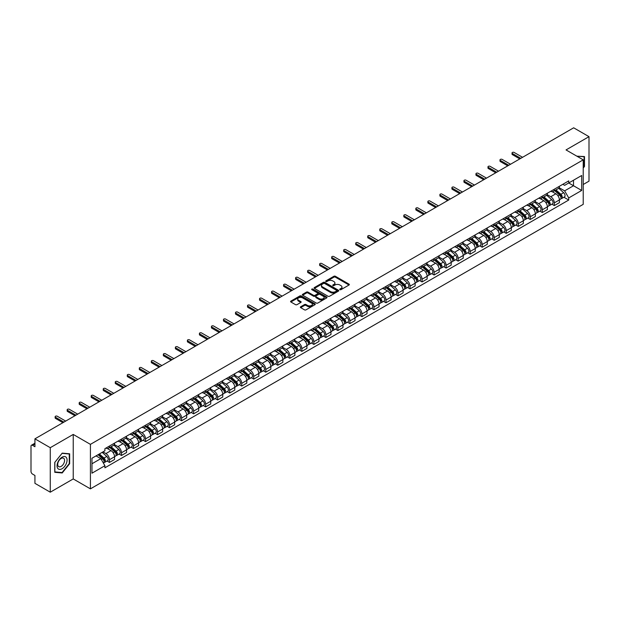 <?xml version="1.0" encoding="UTF-8"?>
<svg xmlns="http://www.w3.org/2000/svg" width="620" height="620" viewBox="0 0 620 620"><rect width="100%" height="100%" fill="white"/><g stroke="black" fill="none" stroke-linecap="round" stroke-linejoin="round"><path stroke-width="0.93" d="M339.923 289.656A0.752 0.434 0 0 0 340.985 289.656L349.021 285.014A1.069 0.62 0 0 0 349.339 284.58A1.069 0.62 0 0 0 349.021 284.138L335.404 276.28A1.069 0.62 0 0 0 333.893 276.28L325.856 280.922A0.752 0.434 0 0 0 326.911 281.534L327.957 280.93A3.425 1.976 0 0 1 332.793 280.93L333.932 281.589A3.425 1.976 0 0 1 334.932 282.983A3.425 1.976 0 0 1 333.932 284.379L332.894 284.983A0.752 0.434 0 0 0 333.947 285.595L334.986 284.991A3.425 1.976 0 0 1 339.83 284.991L340.969 285.649A3.425 1.976 0 0 1 341.969 287.045A3.425 1.976 0 0 1 340.969 288.44L339.923 289.044A0.752 0.434 0 0 0 339.923 289.656L339.923 289.044M300.685 306.768A1.069 0.62 0 0 0 300.367 307.202A1.069 0.62 0 0 0 300.685 307.636L304.505 309.845A1.069 0.62 0 0 0 306.017 309.845L314.945 304.691A1.069 0.62 0 0 0 315.255 304.257A1.069 0.62 0 0 0 314.945 303.815L301.328 295.957A1.069 0.62 0 0 0 299.809 295.957L290.888 301.111A1.069 0.62 0 0 0 290.571 301.545A1.069 0.62 0 0 0 290.888 301.987L295.5 304.645A1.069 0.62 0 0 0 297.011 304.645L300.832 302.444A1.069 0.62 0 0 0 301.149 302.002A1.069 0.62 0 0 0 300.832 301.568L298.546 300.251A2.86 1.651 0 0 1 297.709 299.08A2.86 1.651 0 0 1 299.476 297.553A2.86 1.651 0 0 1 302.591 297.91L311.558 303.087A2.86 1.651 0 0 1 312.395 304.257A2.86 1.651 0 0 1 310.628 305.784A2.86 1.651 0 0 1 307.512 305.42L306.017 304.56A1.069 0.62 0 0 0 304.505 304.56L300.685 306.768L300.685 307.636L304.505 305.451L304.505 304.56M90.419 444.362L73.237 434.434L50.267 447.694L34.929 438.844L573.663 127.805L589 136.663L566.029 149.924L583.218 159.844L90.419 444.362L90.419 488.854L583.218 204.344L583.218 159.844M328.026 296.259A1.069 0.62 0 0 0 329.546 296.259L338.466 291.106A1.069 0.62 0 0 0 338.784 290.672A1.069 0.62 0 0 0 338.466 290.238L324.849 282.371A1.069 0.62 0 0 0 323.338 282.371L314.41 287.525A1.069 0.62 0 0 0 314.1 287.959A1.069 0.62 0 0 0 314.41 288.401L328.026 296.259M312.1 289.819A0.752 0.434 0 0 1 312.86 289.92L326.694 297.91L317.781 303.056A1.069 0.62 0 0 1 316.262 303.056L302.645 295.19L302.645 294.314A1.069 0.62 0 0 0 302.335 294.756A1.069 0.62 0 0 0 302.645 295.19M302.645 294.314L306.466 292.113A1.069 0.62 0 0 1 307.985 292.113L313.503 295.298A1.069 0.62 0 0 0 315.014 295.298L317.548 293.834A1.069 0.62 0 0 0 317.866 293.399A1.069 0.62 0 0 0 317.548 292.966L311.806 289.641A0.752 0.434 0 0 1 312.86 289.036L326.709 297.026A1.069 0.62 0 0 1 327.019 297.461A1.069 0.62 0 0 1 326.709 297.902L326.709 297.026M50.267 447.694L50.267 492.195L34.929 483.337L34.929 475.463L32.542 474.083A2.178 1.256 -120 0 1 31 471.409L31 446.229A2.178 1.256 -120 0 1 31.45 445.23L34.929 443.222M583.218 184.496L589 181.156L589 136.663M50.267 492.195L73.237 478.935L90.419 488.854M34.929 438.844L34.929 446.718L32.542 445.338A2.178 1.256 -120 0 0 31.45 445.23M554.319 189.216A5.014 2.899 60 0 1 553.28 191.464L558.364 188.526A5.014 2.899 -120 0 0 559.403 186.279M547.096 194.61L550.769 196.734A5.014 2.899 60 0 1 554.319 202.872L559.403 199.935A5.014 2.899 -120 0 0 555.861 193.797L552.218 191.696M559.403 199.935L559.403 202.655L554.319 205.584L551.878 204.181M553.28 191.464A5.014 2.899 60 0 1 550.808 191.239M554.319 202.872L554.319 205.584M542.291 196.153A5.014 2.899 60 0 1 541.252 198.408L546.344 195.471A5.014 2.899 -120 0 0 547.382 193.215M539.857 211.118L542.291 212.528L547.382 209.591L547.382 206.879A5.014 2.899 -120 0 0 543.833 200.74L540.198 198.633M541.252 198.408A5.014 2.899 60 0 1 538.788 198.175M535.076 201.554L538.749 203.678A5.014 2.899 60 0 1 542.291 209.816L542.291 212.528M530.271 203.097A5.014 2.899 60 0 1 529.232 205.344L534.316 202.407A5.014 2.899 -120 0 0 535.355 200.159M527.829 218.062L530.271 219.472L535.355 216.535L535.355 213.822A5.014 2.899 -120 0 0 531.813 207.677L528.17 205.577M529.232 205.344A5.014 2.899 60 0 1 526.768 205.119M523.055 208.498L526.729 210.614A5.014 2.899 60 0 1 530.271 216.76L530.271 219.472M518.25 210.04A5.014 2.899 60 0 1 517.212 212.288L522.296 209.351A5.014 2.899 -120 0 0 523.334 207.103M515.809 225.006L518.25 226.416L523.334 223.479L523.334 220.759A5.014 2.899 -120 0 0 519.793 214.621L516.15 212.521M517.212 212.288A5.014 2.899 60 0 1 514.74 212.063M511.027 215.435L514.701 217.558A5.014 2.899 60 0 1 518.25 223.696L518.25 226.416M506.222 216.977A5.014 2.899 60 0 1 505.184 219.232L510.275 216.295A5.014 2.899 -120 0 0 511.314 214.04M503.789 231.95L506.222 233.353L511.314 230.415L511.314 227.703A5.014 2.899 -120 0 0 507.764 221.565L504.122 219.457M505.184 219.232A5.014 2.899 60 0 1 502.719 219.007M499.007 222.379L502.68 224.502A5.014 2.899 60 0 1 506.222 230.64L506.222 233.353M494.202 223.921A5.014 2.899 60 0 1 493.164 226.168L498.248 223.231A5.014 2.899 -120 0 0 499.286 220.983M491.761 238.886L494.202 240.297L499.286 237.359L499.286 234.647A5.014 2.899 -120 0 0 495.744 228.501L492.102 226.401M493.164 226.168A5.014 2.899 60 0 1 490.691 225.944M486.979 229.322L490.653 231.438A5.014 2.899 60 0 1 494.202 237.584L494.202 240.297M482.182 230.865A5.014 2.899 60 0 1 481.143 233.112L486.227 230.175A5.014 2.899 -120 0 0 487.266 227.928M479.74 245.83L482.182 247.24L487.266 244.303L487.266 241.583A5.014 2.899 -120 0 0 483.716 235.445L480.082 233.345M481.143 233.112A5.014 2.899 60 0 1 478.671 232.888M474.959 236.259L478.632 238.382A5.014 2.899 60 0 1 482.182 244.52L482.182 247.24M470.154 237.801A5.014 2.899 60 0 1 469.115 240.056L474.207 237.119A5.014 2.899 -120 0 0 475.246 234.864M467.713 252.774L470.154 254.177L475.246 251.24L475.246 248.527A5.014 2.899 -120 0 0 471.696 242.389L468.054 240.281M469.115 240.056A5.014 2.899 60 0 1 466.651 239.831M462.939 243.203L466.612 245.326A5.014 2.899 60 0 1 470.154 251.464L470.154 254.177M458.134 244.745A5.014 2.899 60 0 1 457.095 246.993L462.179 244.055A5.014 2.899 -120 0 0 463.218 241.808M455.692 259.71L458.134 261.121L463.218 258.183L463.218 255.471A5.014 2.899 -120 0 0 459.676 249.325L456.033 247.225M457.095 246.993A5.014 2.899 60 0 1 454.623 246.768M450.911 250.147L454.584 252.263A5.014 2.899 60 0 1 458.134 258.408L458.134 261.121M446.106 251.689A5.014 2.899 60 0 1 445.067 253.937L450.159 250.999A5.014 2.899 -120 0 0 451.197 248.752M443.672 266.654L446.106 268.065L451.197 265.127L451.197 262.407A5.014 2.899 -120 0 0 447.648 256.269L444.013 254.169M445.067 253.937A5.014 2.899 60 0 1 442.603 253.712M438.89 257.083L442.564 259.207A5.014 2.899 60 0 1 446.106 265.344L446.106 268.065M434.085 258.625A5.014 2.899 60 0 1 433.047 260.88L438.131 257.943A5.014 2.899 -120 0 0 439.169 255.688M431.644 273.598L434.085 275.001L439.169 272.064L439.169 269.351A5.014 2.899 -120 0 0 435.628 263.213L431.985 261.113M433.047 260.88A5.014 2.899 60 0 1 430.582 260.656M426.87 264.027L430.543 266.151A5.014 2.899 60 0 1 434.085 272.288L434.085 275.001M422.065 265.569A5.014 2.899 60 0 1 421.026 267.817L426.111 264.887A5.014 2.899 -120 0 0 427.149 262.632M419.624 280.535L422.065 281.945L427.149 279.008L427.149 276.295A5.014 2.899 -120 0 0 423.607 270.149L419.965 268.049M421.026 267.817A5.014 2.899 60 0 1 418.554 267.592M414.842 270.971L418.515 273.087A5.014 2.899 60 0 1 422.065 279.233L422.065 281.945M410.037 272.513A5.014 2.899 60 0 1 408.999 274.761L414.09 271.824A5.014 2.899 -120 0 0 415.129 269.576M407.604 287.478L410.037 288.889L415.129 285.952L415.129 283.231A5.014 2.899 -120 0 0 411.579 277.094L407.937 274.993M408.999 274.761A5.014 2.899 60 0 1 406.534 274.536M402.822 277.907L406.495 280.031A5.014 2.899 60 0 1 410.037 286.169L410.037 288.889M398.017 279.45A5.014 2.899 60 0 1 396.978 281.705L402.062 278.767A5.014 2.899 -120 0 0 403.101 276.512M395.576 294.423L398.017 295.825L403.101 292.888L403.101 290.175A5.014 2.899 -120 0 0 399.559 284.038L395.917 281.937M396.978 281.705A5.014 2.899 60 0 1 394.506 281.48M390.794 284.851L394.467 286.975A5.014 2.899 60 0 1 398.017 293.113L398.017 295.825M385.989 286.394A5.014 2.899 60 0 1 384.958 288.649L390.042 285.712A5.014 2.899 -120 0 0 391.081 283.456M383.555 301.359L385.997 302.769L391.081 299.832L391.081 297.12A5.014 2.899 -120 0 0 387.531 290.974L383.896 288.874M384.958 288.649A5.014 2.899 60 0 1 382.486 288.416M378.774 291.795L382.447 293.911A5.014 2.899 60 0 1 385.997 300.057L385.997 302.769M373.969 293.338A5.014 2.899 60 0 1 372.93 295.585L378.022 292.648A5.014 2.899 -120 0 0 379.053 290.4M371.527 308.303L373.969 309.713L379.053 306.776L379.053 304.063A5.014 2.899 -120 0 0 375.511 297.918L371.868 295.817M372.93 295.585A5.014 2.899 60 0 1 370.466 295.36M366.753 298.731L370.427 300.855A5.014 2.899 60 0 1 373.969 306.993L373.969 309.713M361.948 300.274A5.014 2.899 60 0 1 360.91 302.529L365.994 299.592A5.014 2.899 -120 0 0 367.032 297.344M359.507 315.247L361.948 316.649L367.032 313.712L367.032 311A5.014 2.899 -120 0 0 363.49 304.862L359.848 302.762M360.91 302.529A5.014 2.899 60 0 1 358.438 302.304M354.725 305.675L358.399 307.799A5.014 2.899 60 0 1 361.948 313.937L361.948 316.649M349.92 307.218A5.014 2.899 60 0 1 348.882 309.473L353.974 306.536A5.014 2.899 -120 0 0 355.012 304.281M347.487 322.183L349.92 323.594L355.012 320.656L355.012 317.944A5.014 2.899 -120 0 0 351.463 311.806L347.82 309.698M348.882 309.473A5.014 2.899 60 0 1 346.417 309.24M342.705 312.62L346.379 314.735A5.014 2.899 60 0 1 349.92 320.881L349.92 323.594M337.9 314.162A5.014 2.899 60 0 1 336.862 316.409L341.946 313.472A5.014 2.899 -120 0 0 342.984 311.224M335.459 329.127L337.9 330.538L342.984 327.6L342.984 324.888A5.014 2.899 -120 0 0 339.442 318.742L335.8 316.642M336.862 316.409A5.014 2.899 60 0 1 334.397 316.185M330.677 319.556L334.358 321.679A5.014 2.899 60 0 1 337.9 327.825L337.9 330.538M325.88 321.106A5.014 2.899 60 0 1 324.841 323.353L329.925 320.416A5.014 2.899 -120 0 0 330.964 318.169M323.438 336.071L325.88 337.474L330.964 334.537L330.964 331.824A5.014 2.899 -120 0 0 327.422 325.686L323.779 323.586M324.841 323.353A5.014 2.899 60 0 1 322.369 323.129M318.657 326.5L322.33 328.623A5.014 2.899 60 0 1 325.88 334.761L325.88 337.474M313.852 328.042A5.014 2.899 60 0 1 312.813 330.297L317.905 327.36A5.014 2.899 -120 0 0 318.944 325.105M311.418 343.007L313.852 344.418L318.944 341.481L318.944 338.768A5.014 2.899 -120 0 0 315.394 332.63L311.752 330.522M312.813 330.297A5.014 2.899 60 0 1 310.349 330.065M306.637 333.444L310.31 335.567A5.014 2.899 60 0 1 313.852 341.705L313.852 344.418M301.832 334.986A5.014 2.899 60 0 1 300.793 337.233L305.877 334.296A5.014 2.899 -120 0 0 306.916 332.049M299.39 349.951L301.832 351.362L306.916 348.425L306.916 345.712A5.014 2.899 -120 0 0 303.374 339.566L299.731 337.466M300.793 337.233A5.014 2.899 60 0 1 298.321 337.009M294.608 340.388L298.282 342.504A5.014 2.899 60 0 1 301.832 348.649L301.832 351.362M289.803 341.93A5.014 2.899 60 0 1 288.765 344.178L293.857 341.24A5.014 2.899 -120 0 0 294.895 338.993M287.37 356.895L289.803 358.298L294.895 355.369L294.895 352.648A5.014 2.899 -120 0 0 291.346 346.51L287.711 344.41M288.765 344.178A5.014 2.899 60 0 1 286.3 343.953M282.588 347.324L286.262 349.447A5.014 2.899 60 0 1 289.803 355.586L289.803 358.298M277.783 348.866A5.014 2.899 60 0 1 276.745 351.122L281.829 348.184A5.014 2.899 -120 0 0 282.867 345.929M275.342 363.832L277.783 365.242L282.867 362.305L282.867 359.592A5.014 2.899 -120 0 0 279.326 353.454L275.683 351.346M276.745 351.122A5.014 2.899 60 0 1 274.28 350.889M270.568 354.268L274.242 356.392A5.014 2.899 60 0 1 277.783 362.529L277.783 365.242M265.763 355.81A5.014 2.899 60 0 1 264.724 358.058L269.808 355.121A5.014 2.899 -120 0 0 270.847 352.873M263.322 370.776L265.763 372.186L270.847 369.249L270.847 366.536A5.014 2.899 -120 0 0 267.305 360.39L263.663 358.29M264.724 358.058A5.014 2.899 60 0 1 262.252 357.833M258.54 361.212L262.214 363.328A5.014 2.899 60 0 1 265.763 369.474L265.763 372.186M253.735 362.754A5.014 2.899 60 0 1 252.697 365.002L257.788 362.065A5.014 2.899 -120 0 0 258.827 359.817M251.302 377.719L253.735 379.13L258.827 376.193L258.827 373.472A5.014 2.899 -120 0 0 255.277 367.335L251.635 365.234M252.697 365.002A5.014 2.899 60 0 1 250.232 364.777M246.52 368.148L250.193 370.272A5.014 2.899 60 0 1 253.735 376.41L253.735 379.13M241.715 369.69A5.014 2.899 60 0 1 240.676 371.946L245.76 369.009A5.014 2.899 -120 0 0 246.799 366.753M239.274 384.663L241.715 386.066L246.799 383.129L246.799 380.417A5.014 2.899 -120 0 0 243.257 374.279L239.615 372.171M240.676 371.946A5.014 2.899 60 0 1 238.204 371.721M234.492 375.092L238.165 377.216A5.014 2.899 60 0 1 241.715 383.354L241.715 386.066M229.695 376.635A5.014 2.899 60 0 1 228.656 378.882L233.74 375.945A5.014 2.899 -120 0 0 234.779 373.697M227.253 391.6L229.695 393.01L234.779 390.073L234.779 387.361A5.014 2.899 -120 0 0 231.229 381.215L227.594 379.115M228.656 378.882A5.014 2.899 60 0 1 226.184 378.657M222.472 382.036L226.145 384.152A5.014 2.899 60 0 1 229.695 390.298L229.695 393.01M217.667 383.579A5.014 2.899 60 0 1 216.628 385.826L221.72 382.889A5.014 2.899 -120 0 0 222.758 380.641M215.225 398.544L217.667 399.954L222.758 397.017L222.758 394.297A5.014 2.899 -120 0 0 219.209 388.159L215.566 386.058M216.628 385.826A5.014 2.899 60 0 1 214.163 385.601M210.451 388.972L214.125 391.096A5.014 2.899 60 0 1 217.667 397.234L217.667 399.954M205.646 390.515A5.014 2.899 60 0 1 204.608 392.77L209.692 389.833A5.014 2.899 -120 0 0 210.73 387.578M203.205 405.488L205.646 406.89L210.73 403.953L210.73 401.241A5.014 2.899 -120 0 0 207.188 395.103L203.546 392.995M204.608 392.77A5.014 2.899 60 0 1 202.136 392.545M198.423 395.917L202.097 398.04A5.014 2.899 60 0 1 205.646 404.178L205.646 406.89M193.618 397.459A5.014 2.899 60 0 1 192.58 399.706L197.672 396.769A5.014 2.899 -120 0 0 198.71 394.522M191.185 412.424L193.618 413.835L198.71 410.897L198.71 408.185A5.014 2.899 -120 0 0 195.161 402.039L191.526 399.939M192.58 399.706A5.014 2.899 60 0 1 190.115 399.482M186.403 402.861L190.077 404.976A5.014 2.899 60 0 1 193.618 411.122L193.618 413.835M181.598 404.403A5.014 2.899 60 0 1 180.559 406.65L185.643 403.713A5.014 2.899 -120 0 0 186.682 401.466M179.157 419.368L181.598 420.779L186.682 417.841L186.682 415.121A5.014 2.899 -120 0 0 183.14 408.983L179.498 406.883M180.559 406.65A5.014 2.899 60 0 1 178.095 406.425M174.383 409.797L178.056 411.92A5.014 2.899 60 0 1 181.598 418.058L181.598 420.779M169.578 411.339A5.014 2.899 60 0 1 168.539 413.594L173.623 410.657A5.014 2.899 -120 0 0 174.662 408.402M167.137 426.312L169.578 427.715L174.662 424.778L174.662 422.065A5.014 2.899 -120 0 0 171.12 415.927L167.477 413.827M168.539 413.594A5.014 2.899 60 0 1 166.067 413.37M162.355 416.741L166.028 418.864A5.014 2.899 60 0 1 169.578 425.002L169.578 427.715M157.55 418.283A5.014 2.899 60 0 1 156.511 420.531L161.603 417.601A5.014 2.899 -120 0 0 162.642 415.346M155.116 433.248L157.55 434.659L162.642 431.721L162.642 429.009A5.014 2.899 -120 0 0 159.092 422.863L155.45 420.763M156.511 420.531A5.014 2.899 60 0 1 154.047 420.306M150.334 423.685L154.008 425.8A5.014 2.899 60 0 1 157.55 431.946L157.55 434.659M145.53 425.227A5.014 2.899 60 0 1 144.491 427.475L149.575 424.537A5.014 2.899 -120 0 0 150.614 422.29M143.088 440.192L145.53 441.603L150.614 438.666L150.614 435.945A5.014 2.899 -120 0 0 147.072 429.807L143.429 427.707M144.491 427.475A5.014 2.899 60 0 1 142.019 427.25M138.306 430.621L141.98 432.745A5.014 2.899 60 0 1 145.53 438.882L145.53 441.603M133.501 432.163A5.014 2.899 60 0 1 132.471 434.418L137.555 431.481A5.014 2.899 -120 0 0 138.593 429.226M131.068 447.136L133.509 448.539L138.593 445.602L138.593 442.889A5.014 2.899 -120 0 0 135.044 436.751L131.409 434.651M132.471 434.418A5.014 2.899 60 0 1 129.999 434.194M126.286 437.565L129.96 439.689A5.014 2.899 60 0 1 133.509 445.827L133.509 448.539M121.481 439.107A5.014 2.899 60 0 1 120.443 441.363L125.534 438.425A5.014 2.899 -120 0 0 126.565 436.17M119.04 454.072L121.481 455.483L126.565 452.546L126.565 449.833A5.014 2.899 -120 0 0 123.024 443.688L119.381 441.587M120.443 441.363A5.014 2.899 60 0 1 117.978 441.13M114.266 444.509L117.94 446.625A5.014 2.899 60 0 1 121.481 452.771L121.481 455.483M109.461 446.051A5.014 2.899 60 0 1 108.423 448.299L113.507 445.361A5.014 2.899 -120 0 0 114.545 443.114M107.02 461.017L109.461 462.427L114.545 459.49L114.545 456.777A5.014 2.899 -120 0 0 111.003 450.632L107.361 448.531M108.423 448.299A5.014 2.899 60 0 1 105.95 448.074M102.982 451.879L105.912 453.569A5.014 2.899 60 0 1 109.461 459.707L109.461 462.427M562.836 184.295L564.642 185.341L581.676 175.507L573.508 180.226L573.508 185.744L564.642 190.859L559.124 187.674M91.962 463.76L100.828 458.645L104.912 465.721L91.962 473.192L91.962 458.242L104.912 450.763L104.912 448.679L568.734 180.893L568.734 182.985L581.676 190.456L568.734 197.935L564.642 190.859M581.676 175.507L581.676 190.456M104.912 465.721L104.912 467.805L568.734 200.028L568.734 197.935M583.218 168.051L584.49 166.47L584.49 156.558L576.84 156.162M73.237 434.434L73.237 478.935M54.777 472.3L62.217 472.967L69.649 463.714L69.649 453.793L62.217 453.127L54.777 462.381L54.777 472.3M100.828 458.645L96.046 455.886M563.906 197.238L568.734 200.028M61.427 472.51L62.217 472.967M340.225 289.765L340.969 289.331A3.425 1.976 0 0 0 341.969 287.936L341.969 287.045M334.932 282.983L334.932 283.875A3.425 1.976 0 0 1 333.932 285.27L333.188 285.696M349.021 284.138L349.021 285.014L335.404 277.171A1.069 0.62 0 0 0 333.893 277.171L326.151 281.635M338.458 291.113L324.849 283.262A1.069 0.62 0 0 0 323.338 283.262L314.425 288.409L314.41 287.525M336.575 290.974A0.752 0.434 0 0 0 336.575 290.362L324.624 283.464A0.752 0.434 0 0 0 323.562 283.464L322.47 284.099A3.425 1.976 0 0 0 321.47 285.495A3.425 1.976 0 0 0 322.47 286.889L330.638 291.609A3.425 1.976 0 0 0 335.482 291.609L336.575 290.974L336.575 291.865A0.752 0.434 0 0 0 336.8 291.563L336.8 290.672M321.47 285.495L321.47 286.386A3.425 1.976 0 0 0 322.47 287.781L322.47 286.889M336.575 291.865L335.482 292.501A3.425 1.976 0 0 1 330.638 292.501L322.47 287.781M302.661 295.197L306.466 293.004L306.466 292.113M317.866 293.399L317.866 294.291A1.069 0.62 0 0 1 317.548 294.725L315.014 296.19A1.069 0.62 0 0 1 313.503 296.19L307.985 293.004A1.069 0.62 0 0 0 306.466 293.004M319.238 298.608A2.86 1.651 0 0 0 322.353 298.964A2.86 1.651 0 0 0 324.121 297.437A2.86 1.651 0 0 0 323.284 296.275L320.122 294.446A1.069 0.62 0 0 0 318.61 294.446L316.076 295.911A1.069 0.62 0 0 0 315.766 296.352A1.069 0.62 0 0 0 316.076 296.786L319.238 298.608L319.238 299.499A2.86 1.651 0 0 0 322.353 299.855A2.86 1.651 0 0 0 324.121 298.329L324.121 297.437M315.766 296.352L315.766 297.236A1.069 0.62 0 0 0 316.076 297.678L316.076 296.786M319.238 299.499L316.076 297.678M312.395 304.257L312.395 305.141A2.86 1.651 0 0 1 310.628 306.668A2.86 1.651 0 0 1 307.512 306.311L306.017 305.451A1.069 0.62 0 0 0 304.505 305.451M297.709 299.08L297.709 299.971A2.86 1.651 0 0 0 298.546 301.134L298.546 300.251M300.832 301.568L300.832 302.444L298.546 301.134M314.929 304.699L301.328 296.848A1.069 0.62 0 0 0 299.809 296.848L290.896 301.994L290.888 301.111M554.668 190.666L559.566 195.036A2.728 1.573 60 0 1 560.418 199.245L559.403 199.834M554.792 190.782L557.101 192.107M555.156 190.379L560.612 195.246A1.31 0.752 60 0 1 561.023 197.268A1.31 0.752 60 0 1 560.906 197.315M555.977 189.906L560.875 194.277A2.728 1.573 60 0 1 561.728 198.493A2.728 1.573 60 0 1 560.906 198.578M558.705 188.263L563.65 192.68A2.728 1.573 60 0 1 564.502 196.889L561.728 198.493M519.793 158.914L512.391 154.636A1.256 0.721 180 0 1 512.027 154.124L512.027 152.97A1.256 0.721 -0 0 0 512.391 153.481L520.792 158.333M522.567 157.309L514.166 152.458A1.256 0.721 -0 0 0 512.794 152.303A1.256 0.721 -0 0 0 512.027 152.97M542.639 197.602L547.545 201.973A2.728 1.573 60 0 1 548.398 206.189L547.382 206.778M542.771 197.718L545.081 199.051M543.136 197.323L548.591 202.182A1.31 0.752 60 0 1 549.002 204.205A1.31 0.752 60 0 1 548.878 204.251M543.949 196.85L548.855 201.221A2.728 1.573 60 0 1 549.707 205.437A2.728 1.573 60 0 1 548.886 205.522M546.685 195.207L551.63 199.617A2.728 1.573 60 0 1 552.482 203.833L549.707 205.437M530.619 204.546L535.517 208.917A2.728 1.573 60 0 1 536.378 213.133L535.355 213.722M530.751 204.662L533.053 205.995M531.115 204.259L536.564 209.126A1.31 0.752 60 0 1 536.974 211.149A1.31 0.752 60 0 1 536.858 211.195M531.929 203.786L536.827 208.165A2.728 1.573 60 0 1 537.687 212.373A2.728 1.573 60 0 1 536.858 212.466M534.665 202.151L539.601 206.561A2.728 1.573 60 0 1 540.462 210.777L537.687 212.373M576.856 156.17L584.11 156.751L584.11 166.362L583.218 167.462M583.629 156.48L584.11 156.751M66.402 457.56A7.084 4.092 120 0 0 59.559 459.397A7.084 4.092 120 0 0 57.722 468.356A7.084 4.092 120 0 0 64.565 466.519A7.084 4.092 120 0 0 66.402 457.56M64.116 458.738A4.851 2.798 120 0 0 63.573 458.234A4.851 2.798 120 0 0 59.063 460.497A4.851 2.798 120 0 0 58.179 466.124A4.851 2.798 120 0 0 58.722 466.635A4.851 2.798 120 0 0 63.232 464.364A4.851 2.798 120 0 0 64.116 458.738M62.062 472.564L54.855 471.921L54.855 462.318L62.062 453.352L69.269 453.995L69.269 463.605L62.062 472.564M68.789 453.716L69.269 453.995M507.764 165.85L500.371 161.58A1.256 0.721 180 0 1 499.999 161.068L499.999 159.913A1.256 0.721 -0 0 0 500.371 160.425L508.764 165.276M510.539 164.254L502.138 159.402A1.256 0.721 -0 0 0 500.774 159.239A1.256 0.721 -0 0 0 499.999 159.913M495.744 172.794L488.343 168.524A1.256 0.721 180 0 1 487.979 168.012L487.979 166.85A1.256 0.721 -0 0 0 488.343 167.361L496.744 172.213M498.519 171.19L490.118 166.338A1.256 0.721 -0 0 0 488.754 166.183A1.256 0.721 -0 0 0 487.979 166.85M518.599 211.49L523.497 215.861A2.728 1.573 60 0 1 524.35 220.077L523.334 220.658M518.723 211.606L521.033 212.931M519.087 211.203L524.543 216.07A1.31 0.752 60 0 1 524.954 218.093A1.31 0.752 60 0 1 524.83 218.139M519.909 210.73L524.807 215.101A2.728 1.573 60 0 1 525.659 219.317A2.728 1.573 60 0 1 524.838 219.403M522.637 209.095L527.581 213.505A2.728 1.573 60 0 1 528.434 217.713L525.659 219.317M506.571 218.426L511.469 222.805A2.728 1.573 60 0 1 512.329 227.013L511.314 227.602M506.703 218.542L509.012 219.875M507.067 218.147L512.515 223.006A1.31 0.752 60 0 1 512.926 225.029A1.31 0.752 60 0 1 512.81 225.076M507.881 217.674L512.779 222.045A2.728 1.573 60 0 1 513.639 226.261A2.728 1.573 60 0 1 512.817 226.347M510.617 216.031L515.553 220.441A2.728 1.573 60 0 1 516.413 224.657L513.639 226.261M494.551 225.37L499.449 229.741A2.728 1.573 60 0 1 500.301 233.957L499.286 234.546M494.683 225.486L496.984 226.819M495.047 225.083L500.495 229.95A1.31 0.752 60 0 1 500.906 231.973A1.31 0.752 60 0 1 500.789 232.019M495.861 224.618L500.759 228.989A2.728 1.573 60 0 1 501.611 233.197A2.728 1.573 60 0 1 500.789 233.29M498.589 222.975L503.533 227.385A2.728 1.573 60 0 1 504.386 231.601L501.611 233.197M483.716 179.738L476.323 175.46A1.256 0.721 180 0 1 475.951 174.949L475.951 173.794A1.256 0.721 -0 0 0 476.323 174.305L484.724 179.157M486.491 178.134L478.097 173.282A1.256 0.721 -0 0 0 476.726 173.127A1.256 0.721 -0 0 0 475.951 173.794M471.696 186.674L464.295 182.404A1.256 0.721 180 0 1 463.93 181.892L463.93 180.738A1.256 0.721 -0 0 0 464.295 181.249L472.696 186.101M474.471 185.078L466.07 180.226A1.256 0.721 -0 0 0 464.706 180.071A1.256 0.721 -0 0 0 463.93 180.738M459.676 193.618L452.275 189.348A1.256 0.721 180 0 1 451.91 188.837L451.91 187.674A1.256 0.721 -0 0 0 452.275 188.185L460.675 193.037M462.45 192.014L454.049 187.162A1.256 0.721 -0 0 0 452.678 187.008A1.256 0.721 -0 0 0 451.91 187.674M447.648 200.562L440.254 196.284A1.256 0.721 180 0 1 439.882 195.773L439.882 194.618A1.256 0.721 -0 0 0 440.254 195.13L448.655 199.981M450.422 198.958L442.021 194.107A1.256 0.721 -0 0 0 440.657 193.952A1.256 0.721 -0 0 0 439.882 194.618M435.628 207.499L428.226 203.228A1.256 0.721 180 0 1 427.862 202.717L427.862 201.562A1.256 0.721 -0 0 0 428.226 202.074L436.627 206.925M438.402 205.902L430.001 201.051A1.256 0.721 -0 0 0 428.637 200.896A1.256 0.721 -0 0 0 427.862 201.562M423.607 214.442L416.206 210.172A1.256 0.721 180 0 1 415.834 209.661L415.834 208.506A1.256 0.721 -0 0 0 416.206 209.017L424.607 213.861M426.382 212.838L417.981 207.987A1.256 0.721 -0 0 0 416.609 207.832A1.256 0.721 -0 0 0 415.834 208.506M411.579 221.387L404.178 217.108A1.256 0.721 180 0 1 403.814 216.597L403.814 215.442A1.256 0.721 -0 0 0 404.178 215.954L412.579 220.805M414.354 219.782L405.953 214.931A1.256 0.721 -0 0 0 404.589 214.776A1.256 0.721 -0 0 0 403.814 215.442M399.559 228.323L392.158 224.053A1.256 0.721 180 0 1 391.794 223.541L391.794 222.386A1.256 0.721 -0 0 0 392.158 222.898L400.559 227.749M402.334 226.726L393.933 221.875A1.256 0.721 -0 0 0 392.569 221.72A1.256 0.721 -0 0 0 391.794 222.386M387.531 235.267L380.137 230.996A1.256 0.721 180 0 1 379.765 230.485L379.765 229.33A1.256 0.721 -0 0 0 380.137 229.842L388.538 234.685M390.305 233.662L381.904 228.819A1.256 0.721 -0 0 0 380.541 228.656A1.256 0.721 -0 0 0 379.765 229.33M375.511 242.211L368.11 237.94A1.256 0.721 180 0 1 367.745 237.429L367.745 236.267A1.256 0.721 -0 0 0 368.11 236.778L376.51 241.629M378.285 240.606L369.884 235.755A1.256 0.721 -0 0 0 368.52 235.6A1.256 0.721 -0 0 0 367.745 236.267M363.49 249.147L356.089 244.877A1.256 0.721 180 0 1 355.725 244.365L355.725 243.21A1.256 0.721 -0 0 0 356.089 243.722L364.49 248.574M366.265 247.551L357.864 242.699A1.256 0.721 -0 0 0 356.492 242.544A1.256 0.721 -0 0 0 355.725 243.21M351.463 256.091L344.069 251.821A1.256 0.721 180 0 1 343.697 251.309L343.697 250.154A1.256 0.721 -0 0 0 344.069 250.666L352.47 255.51M354.237 254.487L345.836 249.643A1.256 0.721 -0 0 0 344.472 249.48A1.256 0.721 -0 0 0 343.697 250.154M339.442 263.035L332.041 258.765A1.256 0.721 180 0 1 331.677 258.253L331.677 257.091A1.256 0.721 -0 0 0 332.041 257.602L340.442 262.454M342.217 261.431L333.816 256.579A1.256 0.721 -0 0 0 332.452 256.424A1.256 0.721 -0 0 0 331.677 257.091M327.414 269.971L320.021 265.701A1.256 0.721 180 0 1 319.649 265.19L319.649 264.035A1.256 0.721 -0 0 0 320.021 264.546L328.422 269.398M330.197 268.375L321.796 263.523A1.256 0.721 -0 0 0 320.424 263.368A1.256 0.721 -0 0 0 319.649 264.035M315.394 276.915L307.993 272.645A1.256 0.721 180 0 1 307.629 272.133L307.629 270.979A1.256 0.721 -0 0 0 307.993 271.49L316.394 276.334M318.169 275.311L309.767 270.467A1.256 0.721 -0 0 0 308.404 270.304A1.256 0.721 -0 0 0 307.629 270.979M303.374 283.859L295.972 279.589A1.256 0.721 180 0 1 295.608 279.078L295.608 277.915A1.256 0.721 -0 0 0 295.972 278.426L304.374 283.278M306.148 282.255L297.747 277.404A1.256 0.721 -0 0 0 296.383 277.249A1.256 0.721 -0 0 0 295.608 277.915M291.346 290.796L283.952 286.525A1.256 0.721 180 0 1 283.58 286.014L283.58 284.859A1.256 0.721 -0 0 0 283.952 285.371L292.353 290.222M294.12 289.199L285.719 284.347A1.256 0.721 -0 0 0 284.355 284.192A1.256 0.721 -0 0 0 283.58 284.859M279.326 297.74L271.924 293.469A1.256 0.721 180 0 1 271.56 292.958L271.56 291.803A1.256 0.721 -0 0 0 271.924 292.315L280.325 297.166M282.1 296.135L273.699 291.292A1.256 0.721 -0 0 0 272.335 291.129A1.256 0.721 -0 0 0 271.56 291.803M267.305 304.683L259.904 300.413A1.256 0.721 180 0 1 259.54 299.902L259.54 298.739A1.256 0.721 -0 0 0 259.904 299.251L268.305 304.102M270.08 303.079L261.679 298.228A1.256 0.721 -0 0 0 260.307 298.073A1.256 0.721 -0 0 0 259.54 298.739M482.523 232.314L487.429 236.685A2.728 1.573 60 0 1 488.281 240.901L487.266 241.482M482.654 232.43L484.964 233.763M483.019 232.027L488.475 236.894A1.31 0.752 60 0 1 488.886 238.917A1.31 0.752 60 0 1 488.762 238.963M483.832 231.554L488.738 235.926A2.728 1.573 60 0 1 489.591 240.142A2.728 1.573 60 0 1 488.769 240.227M486.568 229.919L491.513 234.329A2.728 1.573 60 0 1 492.365 238.537L489.591 240.142M470.503 239.25L475.4 243.629A2.728 1.573 60 0 1 476.261 247.837L475.238 248.426M470.634 239.367L472.936 240.7M470.999 238.971L476.447 243.831A1.31 0.752 60 0 1 476.857 245.853A1.31 0.752 60 0 1 476.741 245.9M471.812 238.499L476.71 242.87A2.728 1.573 60 0 1 477.571 247.085A2.728 1.573 60 0 1 476.741 247.171M474.548 236.856L479.485 241.265A2.728 1.573 60 0 1 480.345 245.481L477.571 247.085M458.482 246.194L463.38 250.565A2.728 1.573 60 0 1 464.233 254.781L463.218 255.37M458.606 246.31L460.916 247.644M458.971 245.908L464.427 250.774A1.31 0.752 60 0 1 464.837 252.797A1.31 0.752 60 0 1 464.713 252.844M459.792 245.442L464.69 249.813A2.728 1.573 60 0 1 465.543 254.022A2.728 1.573 60 0 1 464.721 254.115M462.52 243.799L467.464 248.209A2.728 1.573 60 0 1 468.317 252.425L465.543 254.022M446.454 253.138L451.352 257.509A2.728 1.573 60 0 1 452.213 261.725L451.197 262.306M446.586 253.254L448.896 254.588M446.95 252.851L452.399 257.719A1.31 0.752 60 0 1 452.809 259.741A1.31 0.752 60 0 1 452.693 259.788M447.764 252.379L452.67 256.75A2.728 1.573 60 0 1 453.522 260.966A2.728 1.573 60 0 1 452.701 261.051M450.5 250.744L455.444 255.153A2.728 1.573 60 0 1 456.297 259.362L453.522 260.966M434.434 260.082L439.332 264.453A2.728 1.573 60 0 1 440.185 268.662L439.169 269.251M434.566 260.191L436.868 261.524M434.93 259.796L440.378 264.655A1.31 0.752 60 0 1 440.789 266.678A1.31 0.752 60 0 1 440.673 266.724M435.744 259.323L440.642 263.694A2.728 1.573 60 0 1 441.502 267.91A2.728 1.573 60 0 1 440.673 267.995M438.472 257.68L443.416 262.089A2.728 1.573 60 0 1 444.276 266.305L441.502 267.91M422.414 267.019L427.312 271.389A2.728 1.573 60 0 1 428.164 275.606L427.149 276.195M422.538 267.135L424.847 268.468M422.902 266.732L428.358 271.599A1.31 0.752 60 0 1 428.769 273.622A1.31 0.752 60 0 1 428.645 273.668M423.724 266.267L428.621 270.638A2.728 1.573 60 0 1 429.474 274.846A2.728 1.573 60 0 1 428.653 274.939M426.452 264.624L431.396 269.034A2.728 1.573 60 0 1 432.249 273.25L429.474 274.846M410.386 273.963L415.284 278.334A2.728 1.573 60 0 1 416.144 282.55L415.129 283.131M410.518 274.079L412.819 275.412M410.882 273.676L416.33 278.543A1.31 0.752 60 0 1 416.741 280.565A1.31 0.752 60 0 1 416.625 280.612M411.696 273.203L416.594 277.574A2.728 1.573 60 0 1 417.454 281.79A2.728 1.573 60 0 1 416.632 281.875M414.431 271.568L419.368 275.978A2.728 1.573 60 0 1 420.228 280.186L417.454 281.79M398.365 280.906L403.264 285.278A2.728 1.573 60 0 1 404.116 289.486L403.101 290.075M398.497 281.023L400.799 282.348M398.861 280.62L404.31 285.479A1.31 0.752 60 0 1 404.721 287.502A1.31 0.752 60 0 1 404.604 287.556M399.675 280.147L404.573 284.518A2.728 1.573 60 0 1 405.426 288.734A2.728 1.573 60 0 1 404.604 288.819M402.403 278.504L407.348 282.914A2.728 1.573 60 0 1 408.2 287.13L405.426 288.734M386.338 287.843L391.243 292.214A2.728 1.573 60 0 1 392.096 296.43L391.081 297.019M386.469 287.959L388.779 289.292M386.834 287.556L392.29 292.423A1.31 0.752 60 0 1 392.7 294.446A1.31 0.752 60 0 1 392.576 294.492M387.647 287.091L392.553 291.462A2.728 1.573 60 0 1 393.406 295.67A2.728 1.573 60 0 1 392.584 295.763M390.383 285.448L395.328 289.858A2.728 1.573 60 0 1 396.18 294.074L393.406 295.67M374.317 294.787L379.215 299.158A2.728 1.573 60 0 1 380.076 303.374L379.053 303.955M374.449 294.903L376.751 296.236M374.813 294.5L380.262 299.367A1.31 0.752 60 0 1 380.672 301.39A1.31 0.752 60 0 1 380.556 301.436M375.627 294.027L380.525 298.398A2.728 1.573 60 0 1 381.385 302.614A2.728 1.573 60 0 1 380.556 302.7M378.363 292.392L383.3 296.802A2.728 1.573 60 0 1 384.16 301.01L381.385 302.614M362.297 301.731L367.195 306.102A2.728 1.573 60 0 1 368.048 310.31L367.032 310.899M362.421 301.847L364.731 303.172M362.785 301.444L368.241 306.303A1.31 0.752 60 0 1 368.652 308.326A1.31 0.752 60 0 1 368.528 308.38M363.607 300.971L368.505 305.342A2.728 1.573 60 0 1 369.357 309.558A2.728 1.573 60 0 1 368.536 309.644M366.335 299.328L371.279 303.738A2.728 1.573 60 0 1 372.132 307.954L369.357 309.558M350.269 308.667L355.167 313.038A2.728 1.573 60 0 1 356.027 317.254L355.012 317.843M350.401 308.783L352.71 310.116M350.765 308.38L356.213 313.247A1.31 0.752 60 0 1 356.624 315.27A1.31 0.752 60 0 1 356.508 315.317M351.579 307.915L356.477 312.286A2.728 1.573 60 0 1 357.337 316.495A2.728 1.573 60 0 1 356.515 316.588M354.315 306.272L359.251 310.682A2.728 1.573 60 0 1 360.112 314.898L357.337 316.495M338.249 315.611L343.147 319.982A2.728 1.573 60 0 1 343.999 324.198L342.984 324.787M338.381 315.727L340.682 317.06M338.745 315.324L344.193 320.191A1.31 0.752 60 0 1 344.604 322.214A1.31 0.752 60 0 1 344.488 322.26M339.558 314.851L344.457 319.222A2.728 1.573 60 0 1 345.309 323.438A2.728 1.573 60 0 1 344.488 323.524M342.287 313.216L347.231 317.626A2.728 1.573 60 0 1 348.084 321.834L345.309 323.438M326.221 322.555L331.127 326.926A2.728 1.573 60 0 1 331.979 331.134L330.964 331.723M326.353 322.671L328.662 323.997M326.717 322.268L332.173 327.135A1.31 0.752 60 0 1 332.584 329.15A1.31 0.752 60 0 1 332.46 329.204M327.538 321.796L332.436 326.167A2.728 1.573 60 0 1 333.289 330.382A2.728 1.573 60 0 1 332.467 330.468M330.266 320.153L335.211 324.562A2.728 1.573 60 0 1 336.063 328.778L333.289 330.382M314.201 329.491L319.099 333.862A2.728 1.573 60 0 1 319.959 338.078L318.936 338.667M314.332 329.608L316.634 330.94M314.697 329.212L320.145 334.072A1.31 0.752 60 0 1 320.555 336.094A1.31 0.752 60 0 1 320.439 336.141M315.51 328.74L320.408 333.111A2.728 1.573 60 0 1 321.269 337.327A2.728 1.573 60 0 1 320.447 337.412M318.246 327.096L323.183 331.506A2.728 1.573 60 0 1 324.043 335.722L321.269 337.327M302.18 336.435L307.078 340.806A2.728 1.573 60 0 1 307.931 345.022L306.916 345.611M302.304 336.551L304.614 337.885M302.669 336.149L308.125 341.015A1.31 0.752 60 0 1 308.535 343.038A1.31 0.752 60 0 1 308.419 343.085M303.49 335.676L308.388 340.054A2.728 1.573 60 0 1 309.24 344.263A2.728 1.573 60 0 1 308.419 344.348M306.218 334.041L311.163 338.45A2.728 1.573 60 0 1 312.015 342.666L309.24 344.263M290.152 343.379L295.058 347.75A2.728 1.573 60 0 1 295.911 351.959L294.895 352.548M290.284 343.496L292.594 344.821M290.648 343.092L296.104 347.96A1.31 0.752 60 0 1 296.515 349.982A1.31 0.752 60 0 1 296.391 350.029M291.462 342.62L296.368 346.991A2.728 1.573 60 0 1 297.22 351.207A2.728 1.573 60 0 1 296.399 351.292M294.198 340.977L299.142 345.394A2.728 1.573 60 0 1 299.995 349.603L297.22 351.207M278.132 350.315L283.03 354.687A2.728 1.573 60 0 1 283.882 358.903L282.867 359.492M278.264 350.432L280.565 351.765M278.628 350.037L284.076 354.896A1.31 0.752 60 0 1 284.487 356.919A1.31 0.752 60 0 1 284.371 356.965M279.442 349.564L284.34 353.935A2.728 1.573 60 0 1 285.2 358.151A2.728 1.573 60 0 1 284.371 358.236M282.178 347.921L287.114 352.331A2.728 1.573 60 0 1 287.974 356.547L285.2 358.151M266.112 357.26L271.01 361.631A2.728 1.573 60 0 1 271.862 365.846L270.847 366.435M266.236 357.376L268.545 358.709M266.6 356.973L272.056 361.84A1.31 0.752 60 0 1 272.467 363.863A1.31 0.752 60 0 1 272.343 363.909M267.422 356.5L272.32 360.879A2.728 1.573 60 0 1 273.172 365.087A2.728 1.573 60 0 1 272.351 365.18M270.149 354.865L275.094 359.274A2.728 1.573 60 0 1 275.947 363.49L273.172 365.087M254.084 364.204L258.982 368.575A2.728 1.573 60 0 1 259.842 372.791L258.827 373.372M254.215 364.32L256.525 365.645M254.58 363.917L260.028 368.784A1.31 0.752 60 0 1 260.439 370.806A1.31 0.752 60 0 1 260.322 370.853M255.394 363.444L260.292 367.815A2.728 1.573 60 0 1 261.152 372.031A2.728 1.573 60 0 1 260.33 372.116M258.129 361.809L263.066 366.219A2.728 1.573 60 0 1 263.926 370.427L261.152 372.031M255.277 311.628L247.884 307.349A1.256 0.721 180 0 1 247.512 306.838L247.512 305.683A1.256 0.721 -0 0 0 247.884 306.195L256.277 311.046M258.052 310.023L249.651 305.172A1.256 0.721 -0 0 0 248.287 305.017A1.256 0.721 -0 0 0 247.512 305.683M243.257 318.564L235.856 314.294A1.256 0.721 180 0 1 235.492 313.782L235.492 312.627A1.256 0.721 -0 0 0 235.856 313.139L244.257 317.99M246.031 316.967L237.631 312.116A1.256 0.721 -0 0 0 236.267 311.953A1.256 0.721 -0 0 0 235.492 312.627M231.229 325.508L223.835 321.238A1.256 0.721 180 0 1 223.463 320.726L223.463 319.563A1.256 0.721 -0 0 0 223.835 320.075L232.237 324.926M234.004 323.904L225.603 319.052A1.256 0.721 -0 0 0 224.238 318.897A1.256 0.721 -0 0 0 223.463 319.563M219.209 332.452L211.808 328.174A1.256 0.721 180 0 1 211.443 327.662L211.443 326.507A1.256 0.721 -0 0 0 211.808 327.019L220.208 331.871M221.983 330.847L213.582 325.996A1.256 0.721 -0 0 0 212.218 325.841A1.256 0.721 -0 0 0 211.443 326.507M242.063 371.14L246.962 375.519A2.728 1.573 60 0 1 247.814 379.727L246.799 380.316M242.195 371.256L244.497 372.589M242.56 370.861L248.008 375.72A1.31 0.752 60 0 1 248.419 377.743A1.31 0.752 60 0 1 248.302 377.789M243.373 370.388L248.271 374.759A2.728 1.573 60 0 1 249.124 378.975A2.728 1.573 60 0 1 248.302 379.06M246.101 368.745L251.046 373.155A2.728 1.573 60 0 1 251.898 377.371L249.124 378.975M207.188 339.388L199.787 335.118A1.256 0.721 180 0 1 199.423 334.606L199.423 333.452A1.256 0.721 -0 0 0 199.787 333.963L208.188 338.815M209.963 337.792L201.562 332.94A1.256 0.721 -0 0 0 200.19 332.785A1.256 0.721 -0 0 0 199.423 333.452M230.036 378.084L234.941 382.455A2.728 1.573 60 0 1 235.794 386.671L234.779 387.26M230.167 378.2L232.477 379.533M230.531 377.797L235.988 382.664A1.31 0.752 60 0 1 236.398 384.687A1.31 0.752 60 0 1 236.274 384.733M231.345 377.332L236.251 381.703A2.728 1.573 60 0 1 237.103 385.911A2.728 1.573 60 0 1 236.282 386.004M234.081 375.689L239.026 380.099A2.728 1.573 60 0 1 239.878 384.315L237.103 385.911M195.161 346.332L187.767 342.062A1.256 0.721 180 0 1 187.395 341.55L187.395 340.388A1.256 0.721 -0 0 0 187.767 340.899L196.168 345.751M197.935 344.728L189.534 339.876A1.256 0.721 -0 0 0 188.17 339.721A1.256 0.721 -0 0 0 187.395 340.388M218.015 385.028L222.913 389.399A2.728 1.573 60 0 1 223.774 393.615L222.751 394.196M218.147 385.144L220.449 386.477M218.511 384.741L223.96 389.608A1.31 0.752 60 0 1 224.37 391.631A1.31 0.752 60 0 1 224.254 391.677M219.325 384.268L224.223 388.639A2.728 1.573 60 0 1 225.083 392.855A2.728 1.573 60 0 1 224.254 392.94M222.061 382.633L226.998 387.043A2.728 1.573 60 0 1 227.858 391.251L225.083 392.855M183.14 353.276L175.739 348.998A1.256 0.721 180 0 1 175.375 348.487L175.375 347.332A1.256 0.721 -0 0 0 175.739 347.843L184.14 352.695M185.915 351.672L177.514 346.82A1.256 0.721 -0 0 0 176.15 346.665A1.256 0.721 -0 0 0 175.375 347.332M205.995 391.964L210.893 396.343A2.728 1.573 60 0 1 211.746 400.551L210.73 401.14M206.119 392.08L208.429 393.413M206.483 391.685L211.939 396.544A1.31 0.752 60 0 1 212.35 398.567A1.31 0.752 60 0 1 212.226 398.614M207.305 391.212L212.203 395.583A2.728 1.573 60 0 1 213.055 399.799A2.728 1.573 60 0 1 212.234 399.885M210.033 389.569L214.977 393.979A2.728 1.573 60 0 1 215.83 398.195L213.055 399.799M171.12 360.212L163.719 355.942A1.256 0.721 180 0 1 163.347 355.43L163.347 354.276A1.256 0.721 -0 0 0 163.719 354.787L172.12 359.639M173.894 358.616L165.494 353.764A1.256 0.721 -0 0 0 164.122 353.609A1.256 0.721 -0 0 0 163.347 354.276M193.967 398.908L198.865 403.279A2.728 1.573 60 0 1 199.725 407.495L198.71 408.084M194.099 399.024L196.408 400.357M194.463 398.621L199.911 403.488A1.31 0.752 60 0 1 200.322 405.511A1.31 0.752 60 0 1 200.206 405.558M195.277 398.156L200.183 402.527A2.728 1.573 60 0 1 201.035 406.736A2.728 1.573 60 0 1 200.213 406.829M198.013 396.513L202.957 400.923A2.728 1.573 60 0 1 203.81 405.139L201.035 406.736M159.092 367.156L151.691 362.886A1.256 0.721 180 0 1 151.327 362.375L151.327 361.22A1.256 0.721 -0 0 0 151.691 361.731L160.092 366.575M161.867 365.552L153.466 360.701A1.256 0.721 -0 0 0 152.101 360.546A1.256 0.721 -0 0 0 151.327 361.22M181.947 405.852L186.845 410.223A2.728 1.573 60 0 1 187.697 414.439L186.682 415.02M182.078 405.968L184.38 407.301M182.443 405.565L187.891 410.432A1.31 0.752 60 0 1 188.302 412.455A1.31 0.752 60 0 1 188.185 412.502M183.257 405.093L188.155 409.464A2.728 1.573 60 0 1 189.015 413.68A2.728 1.573 60 0 1 188.185 413.765M185.984 403.457L190.929 407.867A2.728 1.573 60 0 1 191.789 412.075L189.015 413.68M147.072 374.1L139.671 369.822A1.256 0.721 180 0 1 139.306 369.311L139.306 368.156A1.256 0.721 -0 0 0 139.671 368.668L148.072 373.519M149.846 372.496L141.445 367.644A1.256 0.721 -0 0 0 140.081 367.49A1.256 0.721 -0 0 0 139.306 368.156M169.927 412.796L174.825 417.167A2.728 1.573 60 0 1 175.677 421.375L174.662 421.964M170.05 412.904L172.36 414.238M170.415 412.509L175.871 417.368A1.31 0.752 60 0 1 176.282 419.391A1.31 0.752 60 0 1 176.158 419.438M171.236 412.036L176.134 416.407A2.728 1.573 60 0 1 176.987 420.624A2.728 1.573 60 0 1 176.165 420.709M173.964 410.393L178.909 414.803A2.728 1.573 60 0 1 179.761 419.019L176.987 420.624M135.044 381.037L127.65 376.766A1.256 0.721 180 0 1 127.278 376.255L127.278 375.1A1.256 0.721 -0 0 0 127.65 375.612L136.051 380.463M137.818 379.44L129.417 374.589A1.256 0.721 -0 0 0 128.053 374.433A1.256 0.721 -0 0 0 127.278 375.1M157.899 419.732L162.797 424.103A2.728 1.573 60 0 1 163.657 428.319L162.634 428.908M158.03 419.849L160.332 421.182M158.394 419.446L163.843 424.312A1.31 0.752 60 0 1 164.254 426.335A1.31 0.752 60 0 1 164.137 426.382M159.208 418.981L164.106 423.351A2.728 1.573 60 0 1 164.967 427.56A2.728 1.573 60 0 1 164.145 427.653M161.944 417.338L166.881 421.747A2.728 1.573 60 0 1 167.741 425.963L164.967 427.56M123.024 387.981L115.622 383.71A1.256 0.721 180 0 1 115.258 383.199L115.258 382.044A1.256 0.721 -0 0 0 115.622 382.555L124.023 387.399M125.798 386.376L117.397 381.533A1.256 0.721 -0 0 0 116.033 381.37A1.256 0.721 -0 0 0 115.258 382.044M145.878 426.676L150.776 431.047A2.728 1.573 60 0 1 151.629 435.263L150.614 435.844M146.01 426.793L148.312 428.125M146.374 426.389L151.823 431.257A1.31 0.752 60 0 1 152.233 433.279A1.31 0.752 60 0 1 152.117 433.326M147.188 425.917L152.086 430.288A2.728 1.573 60 0 1 152.939 434.504A2.728 1.573 60 0 1 152.117 434.589M149.916 424.282L154.861 428.691A2.728 1.573 60 0 1 155.713 432.9L152.939 434.504M111.003 394.925L103.602 390.654A1.256 0.721 180 0 1 103.238 390.143L103.238 388.98A1.256 0.721 -0 0 0 103.602 389.492L112.003 394.343M113.778 393.32L105.377 388.469A1.256 0.721 -0 0 0 104.005 388.314A1.256 0.721 -0 0 0 103.238 388.98M133.85 433.62L138.756 437.991A2.728 1.573 60 0 1 139.608 442.2L138.593 442.789M133.982 433.736L136.292 435.062M134.346 433.334L139.802 438.193A1.31 0.752 60 0 1 140.213 440.216A1.31 0.752 60 0 1 140.089 440.27M135.16 432.861L140.066 437.232A2.728 1.573 60 0 1 140.918 441.448A2.728 1.573 60 0 1 140.097 441.533M137.896 431.218L142.84 435.628A2.728 1.573 60 0 1 143.693 439.844L140.918 441.448M98.975 401.861L91.582 397.591A1.256 0.721 180 0 1 91.21 397.079L91.21 395.924A1.256 0.721 -0 0 0 91.582 396.436L99.983 401.287M101.75 400.264L93.349 395.413A1.256 0.721 -0 0 0 91.985 395.258A1.256 0.721 -0 0 0 91.21 395.924M121.83 440.557L126.728 444.928A2.728 1.573 60 0 1 127.588 449.143L126.565 449.732M121.962 440.673L124.264 442.006M122.326 440.27L127.774 445.137A1.31 0.752 60 0 1 128.185 447.16A1.31 0.752 60 0 1 128.069 447.206M123.14 439.805L128.038 444.176A2.728 1.573 60 0 1 128.898 448.384A2.728 1.573 60 0 1 128.069 448.477M125.875 438.162L130.812 442.571A2.728 1.573 60 0 1 131.673 446.788L128.898 448.384M86.955 408.805L79.554 404.535A1.256 0.721 180 0 1 79.19 404.023L79.19 402.868A1.256 0.721 -0 0 0 79.554 403.38L87.955 408.224M89.73 407.2L81.329 402.357A1.256 0.721 -0 0 0 79.965 402.194A1.256 0.721 -0 0 0 79.19 402.868M109.81 447.5L114.708 451.871A2.728 1.573 60 0 1 115.56 456.088L114.545 456.669M109.934 447.617L112.243 448.95M110.298 447.214L115.754 452.081A1.31 0.752 60 0 1 116.165 454.104A1.31 0.752 60 0 1 116.041 454.15M111.12 446.741L116.017 451.112A2.728 1.573 60 0 1 116.87 455.328A2.728 1.573 60 0 1 116.049 455.413M113.848 445.106L118.792 449.515A2.728 1.573 60 0 1 119.644 453.724L116.87 455.328M74.927 415.749L67.534 411.479A1.256 0.721 180 0 1 67.162 410.967L67.162 409.805A1.256 0.721 -0 0 0 67.534 410.316L75.934 415.168M77.702 414.144L69.308 409.293A1.256 0.721 -0 0 0 67.936 409.138A1.256 0.721 -0 0 0 67.162 409.805M98.084 454.708L102.68 458.815A2.728 1.573 60 0 1 103.54 463.024L103.4 463.101M98.131 454.685L100.223 455.886M98.58 454.421L103.726 459.017A1.31 0.752 60 0 1 104.137 461.04A1.31 0.752 60 0 1 104.02 461.094M99.394 453.949L103.99 458.056A2.728 1.573 60 0 1 104.85 462.272A2.728 1.573 60 0 1 104.028 462.357M102.168 452.352L106.764 456.452A2.728 1.573 60 0 1 107.624 460.668L104.85 462.272M62.907 422.685L55.506 418.415A1.256 0.721 180 0 1 55.141 417.903L55.141 416.749A1.256 0.721 -0 0 0 55.506 417.26L63.906 422.111M65.681 421.089L57.28 416.237A1.256 0.721 -0 0 0 55.916 416.082A1.256 0.721 -0 0 0 55.141 416.749M121.481 452.771L126.565 449.833M133.509 445.827L138.593 442.889M145.53 438.882L150.614 435.945M157.55 431.946L162.642 429.009M169.578 425.002L174.662 422.065M181.598 418.058L186.682 415.121M193.618 411.122L198.71 408.185M205.646 404.178L210.73 401.241M217.667 397.234L222.758 394.297M229.695 390.298L234.779 387.361M241.715 383.354L246.799 380.417M253.735 376.41L258.827 373.472M265.763 369.474L270.847 366.536M277.783 362.529L282.867 359.592M289.803 355.586L294.895 352.648M301.832 348.649L306.916 345.712M313.852 341.705L318.944 338.768M325.88 334.761L330.964 331.824M337.9 327.825L342.984 324.888M349.92 320.881L355.012 317.944M361.948 313.937L367.032 311M373.969 306.993L379.053 304.063M385.997 300.057L391.081 297.12M398.017 293.113L403.101 290.175M410.037 286.169L415.129 283.231M422.065 279.233L427.149 276.295M434.085 272.288L439.169 269.351M446.106 265.344L451.197 262.407M458.134 258.408L463.218 255.471M470.154 251.464L475.246 248.527M482.182 244.52L487.266 241.583M494.202 237.584L499.286 234.647M506.222 230.64L511.314 227.703M518.25 223.696L523.334 220.759M530.271 216.76L535.355 213.822M542.291 209.816L547.382 206.879M109.461 459.707L114.545 456.777M105.912 453.569L111.003 450.632M117.94 446.625L123.024 443.688M129.96 439.689L135.044 436.751M141.98 432.745L147.072 429.807M154.008 425.8L159.092 422.863M166.028 418.864L171.12 415.927M178.056 411.92L183.14 408.983M190.077 404.976L195.161 402.039M202.097 398.04L207.188 395.103M214.125 391.096L219.209 388.159M226.145 384.152L231.229 381.215M238.165 377.216L243.257 374.279M250.193 370.272L255.277 367.335M262.214 363.328L267.305 360.39M274.242 356.392L279.326 353.454M286.262 349.447L291.346 346.51M298.282 342.504L303.374 339.566M310.31 335.567L315.394 332.63M322.33 328.623L327.422 325.686M334.358 321.679L339.442 318.742M346.379 314.735L351.463 311.806M358.399 307.799L363.49 304.862M370.427 300.855L375.511 297.918M382.447 293.911L387.531 290.974M394.467 286.975L399.559 284.038M406.495 280.031L411.579 277.094M418.515 273.087L423.607 270.149M430.543 266.151L435.628 263.213M442.564 259.207L447.648 256.269M454.584 252.263L459.676 249.325M466.612 245.326L471.696 242.389M478.632 238.382L483.716 235.445M490.653 231.438L495.744 228.501M502.68 224.502L507.764 221.565M514.701 217.558L519.793 214.621M526.729 210.614L531.813 207.677M538.749 203.678L543.833 200.74M550.769 196.734L555.861 193.797M34.929 443.959L32.542 445.338M340.969 289.331L340.969 288.44M332.894 285.595L332.894 284.983M333.932 285.27L333.932 284.379M325.856 281.534L325.856 280.922M333.893 277.171L333.893 276.28M335.404 277.171L335.404 276.28M323.338 283.262L323.338 282.371M324.849 283.262L324.849 282.371M338.466 291.106L338.466 290.238M330.638 292.501L330.638 291.609M335.482 292.501L335.482 291.609M307.985 293.004L307.985 292.113M313.503 296.19L313.503 295.298M315.014 296.19L315.014 295.298M317.548 294.725L317.548 293.834M312.86 289.92L312.86 289.036M306.017 305.451L306.017 304.56M307.512 306.311L307.512 305.42M299.809 296.848L299.809 295.957M301.328 296.848L301.328 295.957M314.945 304.691L314.945 303.815M559.566 195.036L558.039 195.92M561.294 196.664L560.798 196.951M563.65 192.68L560.875 194.277M512.391 153.481L512.391 154.636M547.545 201.973L546.011 202.856M549.266 203.608L548.778 203.895M551.63 199.617L548.855 201.221M535.517 208.917L533.99 209.8M537.245 210.552L536.757 210.831M539.601 206.561L536.827 208.165M500.371 160.425L500.371 161.58M488.343 167.361L488.343 168.524M523.497 215.861L521.97 216.744M525.225 217.488L524.729 217.775M527.581 213.505L524.807 215.101M511.469 222.805L509.942 223.681M513.197 224.432L512.709 224.719M515.553 220.441L512.779 222.045M499.449 229.741L497.922 230.624M501.177 231.376L500.689 231.655M503.533 227.385L500.759 228.989M476.323 174.305L476.323 175.46M464.295 181.249L464.295 182.404M452.275 188.185L452.275 189.348M440.254 195.13L440.254 196.284M428.226 202.074L428.226 203.228M416.206 209.017L416.206 210.172M404.178 215.954L404.178 217.108M392.158 222.898L392.158 224.053M380.137 229.842L380.137 230.996M368.11 236.778L368.11 237.94M356.089 243.722L356.089 244.877M344.069 250.666L344.069 251.821M332.041 257.602L332.041 258.765M320.021 264.546L320.021 265.701M307.993 271.49L307.993 272.645M295.972 278.426L295.972 279.589M283.952 285.371L283.952 286.525M271.924 292.315L271.924 293.469M259.904 299.251L259.904 300.413M487.429 236.685L485.894 237.569M489.157 238.312L488.661 238.599M491.513 234.329L488.738 235.926M475.4 243.629L473.874 244.505M477.129 245.256L476.64 245.543M479.485 241.265L476.71 242.87M463.38 250.565L461.854 251.449M465.108 252.201L464.613 252.479M467.464 248.209L464.69 249.813M451.352 257.509L449.825 258.393M453.081 259.137L452.592 259.423M455.444 255.153L452.67 256.75M439.332 264.453L437.805 265.329M441.06 266.081L440.572 266.368M443.416 262.089L440.642 263.694M427.312 271.389L425.785 272.273M429.04 273.025L428.544 273.304M431.396 269.034L428.621 270.638M415.284 278.334L413.757 279.217M417.012 279.961L416.524 280.248M419.368 275.978L416.594 277.574M403.264 285.278L401.737 286.153M404.992 286.905L404.504 287.192M407.348 282.914L404.573 284.518M391.243 292.214L389.709 293.097M392.971 293.849L392.476 294.128M395.328 289.858L392.553 291.462M379.215 299.158L377.688 300.041M380.944 300.793L380.455 301.072M383.3 296.802L380.525 298.398M367.195 306.102L365.668 306.985M368.923 307.729L368.427 308.016M371.279 303.738L368.505 305.342M355.167 313.038L353.64 313.922M356.895 314.673L356.407 314.952M359.251 310.682L356.477 312.286M343.147 319.982L341.62 320.865M344.875 321.617L344.387 321.896M347.231 317.626L344.457 319.222M331.127 326.926L329.6 327.81M332.855 328.553L332.359 328.84M335.211 324.562L332.436 326.167M319.099 333.862L317.572 334.746M320.827 335.498L320.339 335.784M323.183 331.506L320.408 333.111M307.078 340.806L305.551 341.69M308.806 342.442L308.31 342.721M311.163 338.45L308.388 340.054M295.058 347.75L293.524 348.634M296.779 349.378L296.29 349.665M299.142 345.394L296.368 346.991M283.03 354.687L281.503 355.57M284.758 356.322L284.27 356.608M287.114 352.331L284.34 353.935M271.01 361.631L269.483 362.514M272.738 363.266L272.242 363.545M275.094 359.274L272.32 360.879M258.982 368.575L257.455 369.458M260.71 370.202L260.222 370.489M263.066 366.219L260.292 367.815M247.884 306.195L247.884 307.349M235.856 313.139L235.856 314.294M223.835 320.075L223.835 321.238M211.808 327.019L211.808 328.174M246.962 375.519L245.435 376.394M248.69 377.146L248.202 377.433M251.046 373.155L248.271 374.759M199.787 333.963L199.787 335.118M234.941 382.455L233.407 383.338M236.669 384.09L236.174 384.369M239.026 380.099L236.251 381.703M187.767 340.899L187.767 342.062M222.913 389.399L221.387 390.282M224.642 391.026L224.153 391.313M226.998 387.043L224.223 388.639M175.739 347.843L175.739 348.998M210.893 396.343L209.366 397.219M212.621 397.97L212.125 398.257M214.977 393.979L212.203 395.583M163.719 354.787L163.719 355.942M198.865 403.279L197.338 404.163M200.593 404.914L200.105 405.193M202.957 400.923L200.183 402.527M151.691 361.731L151.691 362.886M186.845 410.223L185.318 411.107M188.573 411.85L188.085 412.137M190.929 407.867L188.155 409.464M139.671 368.668L139.671 369.822M174.825 417.167L173.298 418.043M176.553 418.795L176.057 419.081M178.909 414.803L176.134 416.407M127.65 375.612L127.65 376.766M162.797 424.103L161.27 424.987M164.525 425.739L164.036 426.018M166.881 421.747L164.106 423.351M115.622 382.555L115.622 383.71M150.776 431.047L149.25 431.931M152.505 432.675L152.016 432.962M154.861 428.691L152.086 430.288M103.602 389.492L103.602 390.654M138.756 437.991L137.221 438.867M140.484 439.619L139.988 439.906M142.84 435.628L140.066 437.232M91.582 396.436L91.582 397.591M126.728 444.928L125.201 445.811M128.456 446.563L127.968 446.842M130.812 442.571L128.038 444.176M79.554 403.38L79.554 404.535M114.708 451.871L113.181 452.755M116.436 453.507L115.94 453.786M118.792 449.515L116.017 451.112M67.534 410.316L67.534 411.479M102.68 458.815L101.362 459.575M104.408 460.443L103.92 460.73M106.764 456.452L103.99 458.056M55.506 417.26L55.506 418.415"/></g></svg>
